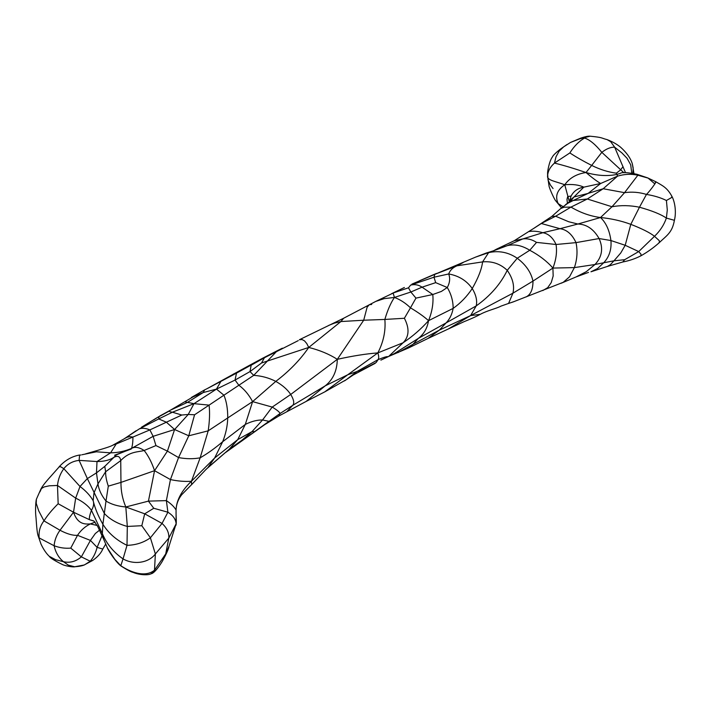 <?xml version="1.0" encoding="UTF-8"?>
<svg xmlns="http://www.w3.org/2000/svg" width="711" height="711" viewBox="0 0 711 711"><rect width="100%" height="100%" fill="white"/><g stroke="black" fill="none" stroke-linecap="round" stroke-linejoin="round"><path stroke-width="1.07" d="M633.945 173.475L632.292 163.672L633.172 168.027L632.861 173.208M632.292 163.672C630.533 158.126 626.631 152.643 620.579 147.204C616.793 144.102 612.26 141.56 607.007 139.587L610.713 141.72L614.677 147.213L621.903 152.927L627.084 158.313L630.693 164.792L631.741 172.969M569.849 152.936L554.464 163.086C563.53 165.29 574.044 168.436 586.015 172.533L591.676 165.414C583.331 161.166 576.052 157.007 569.849 152.936C574.053 146.244 578.958 141.276 584.575 138.041C589.721 139.712 595.462 144.475 601.817 152.341C606.474 148.741 610.758 147.026 614.677 147.213L625.511 172.666M553.051 188.548L550.421 185.073L548.048 180.079L547.594 172.684L547.594 176.132C546.643 180.221 556.224 181.527 564.765 184.762C569.538 177.981 576.621 173.911 586.015 172.533C597.364 175.777 607.692 176.399 616.997 174.382L616.33 173.173L620.499 170L623.04 166.623M616.33 173.173C608.109 172.08 599.888 169.494 591.676 165.414L601.817 152.341L623.938 172.773M562.872 206.519L558.615 203.933L555.291 200.298L561.041 207.283L558.135 203.515C554.873 196.245 557.086 189.988 564.765 184.762C572.435 184.025 578.79 184.824 583.82 187.153L600.662 183.482L617.566 176.132L616.997 174.382L620.436 173.306C621.983 172.089 627.484 172.418 636.958 174.284L637.865 175.226L624.551 192.672C631.919 191.614 639.225 192.201 646.459 194.432C654.076 195.658 660.723 197.676 666.411 200.493L667.291 209.967L666.376 218.081C664.03 224.898 660.066 230.968 654.493 236.301L659.141 240.531L659.532 241.553L658.884 243.011C666.678 235.483 672.188 232.861 674.401 220.312L666.376 218.081C661.008 214.349 652.04 210.723 639.465 207.221L630.808 224.338C642.246 228.809 650.138 232.799 654.493 236.301L638.7 251.578L624.711 259.684L622.774 261.995C629.199 260.768 635.234 258.715 640.869 255.836L640.869 255.836C647.348 252.174 653.356 247.899 658.884 243.011M674.401 220.312C676.517 212.029 674.863 201.728 671.904 196.334L671.486 197.614L666.411 200.493M570.106 199.4L571.093 196.049C573.786 191.046 578.025 188.077 583.82 187.153L573.946 197L588.139 193.392L600.662 183.482C597.044 181.403 592.156 177.759 586.015 172.533M569.351 201.764L564.765 184.762M571.235 200.644L569.138 202.022L573.199 200.502L588.139 193.392L603.195 188.735L587.339 198.991L611.975 206.75C620.81 205.141 629.973 205.301 639.465 207.221L646.459 194.432C650.396 190.717 658.928 178.461 654.511 183.616L648.094 178.097L637.865 175.226C631.315 173.76 624.551 174.062 617.566 176.132L603.195 188.735L624.551 192.672L611.975 206.75L600.502 217.53C611.087 218.535 621.192 220.801 630.808 224.338L625.2 245.286L638.7 251.578L641.002 254.191L640.869 255.836M560.659 208.581L564.019 207.212L570.977 207.097L555.62 216.233L541.622 223.316L532.352 229.306L551.825 216.42L560.659 208.581L567.849 203.266L573.199 200.502L587.339 198.991L570.977 207.097C580.567 212.749 590.406 216.224 600.502 217.53C606.012 222.694 609.487 230.364 610.936 240.549L625.2 245.286L620.747 252.974L613.966 260.821L624.711 259.684M551.825 216.42L555.62 216.233L568.702 221.752L577.883 224.018L600.502 217.53M541.249 223.485L559.992 228.702L542.866 232.701C548.537 233.759 552.936 237.696 556.046 244.495C557.184 251.827 556.144 259.693 552.918 268.074L574.381 267.603L594.974 264.51L586.211 271.718L576.088 276.926L588.504 272.402M532.708 229.031L514.142 240.78L496.491 249.17L507.147 245.704L488.626 252.627C498.864 250.37 508.401 252.245 517.244 258.253C525.838 264.741 531.081 272.357 532.974 281.094L512.924 293.19L508.578 303.428L513.031 301.979L563.219 282.311L569.538 276.792L574.381 267.603C577.199 259.364 577.741 251.045 576.017 242.629C572.115 234.266 566.774 229.626 559.992 228.702L577.883 224.018C586.637 224.285 593.703 229.129 599.08 238.54L576.017 242.629L556.046 244.495L536.529 242.389L529.757 250.254C539.276 255.329 546.999 261.275 552.918 268.074L553.167 276.019L551.212 282.64L547.701 287.662L542.786 290.568M529.144 231.564C532.823 230.817 537.392 231.191 542.866 232.701L522.869 238.905C527.322 238.274 531.872 239.438 536.529 242.389M526.433 296.798L526.078 296.922C530.708 294.674 533.01 289.395 532.974 281.094L552.918 268.074M496.491 249.17L493.487 250.805L486.244 253.027L488.626 252.627L482.591 261.897C492.119 260.99 500.34 263.808 507.236 270.331L517.244 258.253L529.757 250.254C521.901 245.393 514.364 243.882 507.147 245.704L522.869 238.905L514.142 240.78M486.244 253.027L475.588 257.115L488.626 252.627M475.588 257.115L434.794 274.348L456.96 265.807L482.591 261.897C481.711 269.096 478.263 277.974 472.246 288.524C476.077 294.967 477.401 300.762 476.21 305.908C490.235 295.945 500.58 284.089 507.236 270.331C512.773 278.321 514.666 285.938 512.924 293.19L470.593 315.586L480.236 314.342C487.595 310.387 496.518 308.556 500.971 306.121L508.578 303.428L500.971 306.121M463.039 262.635L456.96 265.807C452.756 267.594 450.001 270.313 448.703 273.966C458.728 275.744 466.585 280.596 472.246 288.524C467.029 296.398 460.666 303.019 453.147 308.387C452.08 314.289 449.725 319.132 446.099 322.91L476.21 305.908L470.593 315.586L448.303 328.989L463.874 321.763C463.296 321.95 474.895 317.435 480.227 314.342M436.492 273.442L432.484 275.13L434.794 274.348L433.986 277.21L448.703 273.966C450.321 278.294 449.85 282.809 447.272 287.511C451.201 294.096 453.165 301.055 453.147 308.387L428.546 320.67C427.24 328.34 423.809 334.259 418.272 338.436L446.099 322.91L439.362 330.108L428.102 338.4L448.303 328.989M411.945 284.098L434.794 274.348M470.593 315.586L439.362 330.108L413.02 344.284L408.443 347.999L428.102 338.4M435.692 282.64L422.058 287.173C418.583 284.8 414.771 284.107 410.629 285.093L433.986 277.21L435.692 282.64L447.272 287.511L441.389 291.43L432.786 294.523C433.603 302.877 432.19 311.587 428.546 320.67C421.072 329.042 412.593 336.401 403.11 342.746L377.843 352.896L347.723 374.777L357.02 371.48L346.266 379.701L324.811 391.85L347.723 374.777L325.185 385.86L306.112 401.448L324.811 391.85M410.851 292.008L415.962 298.122L432.786 294.523L422.058 287.173L410.851 292.008L408.487 287.813L393.121 293.012L394.436 297.447L410.851 292.008M410.629 285.093L408.487 287.813M415.962 298.122L410.469 307.827C418.121 312.396 424.147 316.679 428.546 320.67M176.061 510.036C176.426 500.286 181.554 490.697 191.428 481.258C184.833 481.72 177.839 481.16 170.444 479.57L166.374 500.624C171.04 503.708 174.266 506.845 176.061 510.036L176.106 523.838L168.809 538.111C169.165 532.806 166.907 527.909 162.037 523.429L150.394 537.792C143.702 542.582 135.899 545.097 127.002 545.337C116.417 540.156 108.383 533.134 102.899 524.265L102.331 533.561C106.588 543.799 113.493 552.243 123.047 558.899L120.799 565.698C129.944 571.92 144.937 578.007 154.491 570.195L153.016 572.417L150.999 573.786C154.589 573.599 161.388 563.05 162.535 560.899L165.707 553.931L168.809 538.111L155.371 553.976L150.394 537.792L141.809 525.713L127.313 526.442L127.002 545.337L123.047 558.899C133.748 565.058 148.563 563.076 155.371 553.976L154.491 570.195L165.707 553.931L169.031 546.146C168.658 548.821 166.49 553.736 162.535 560.899M95.141 522.141L90.341 523.918L97.167 525.465M70.753 548.11L81.356 556.864L90.43 540.413L77.526 535.303C80.805 530.282 85.08 526.487 90.341 523.918C85.089 524.256 77.783 524.638 73.526 512.231L75.668 498.135L57.484 485.462C58.124 479.214 60.239 473.624 63.83 468.673L60.613 466.718L59.209 466.843L47.984 479.49C44.046 484.004 41.62 487.355 40.687 489.541L36.385 499.246L36.225 503.335L38.714 510.862L43.966 520.87C40.109 525.882 38.51 531.561 39.167 537.934L54.125 545.746C59.6 547.817 65.145 548.599 70.753 548.11L77.526 535.303C72.886 535.659 67.047 533.97 60.008 530.255L43.966 520.87C47.282 515.537 52.019 509.831 58.16 503.735L57.484 485.462L49.281 485.809L44.286 486.893L41.469 488.493L39.932 491.879M375.168 363.357L353.02 375.115L344.524 380.883M358.984 371.506L362.539 369.604L357.02 371.48L378.092 359.615C378.981 358.3 378.892 356.06 377.843 352.896C383.496 341.938 385.833 330.793 384.847 319.443L404.381 318.27C409.616 328.384 409.189 336.543 403.11 342.746L388.677 356.424L408.434 347.999M398.347 290.603L375.719 301.428L384.189 298.638L394.436 297.447C400.169 299.562 405.51 303.019 410.469 307.827L404.381 318.27M102.686 549.043L97.114 547.354C95.718 552.874 93.425 557.504 90.226 561.228L92.661 560.472L84.129 565.014L74.655 566.765L68.354 565.156L63.43 561.69C58.666 557.717 55.565 552.403 54.125 545.746C54.551 540.316 56.507 535.152 60.008 530.255L73.526 512.231L58.16 503.735M391.521 293.714L404.399 287.475M387.904 356.718C387.255 356.264 383.984 357.233 378.092 359.615L376.128 362.557L362.539 369.604M102.126 535.587L97.114 547.354L90.43 540.413L95.345 533.499L99.727 530.024M169.031 546.146L176.106 523.838C175.839 519.341 173.111 515.466 167.903 512.213L153.772 508.267L144.697 513.813L125.811 506.979L127.313 526.442C117.573 523.74 109.912 519.412 104.321 513.449L102.899 524.265C98.26 516.257 95.007 508.401 93.159 500.695C94.154 503.717 93.585 506.925 91.443 510.329L102.331 533.561L103.513 538.867L107.477 548.137L114.755 559.246L121.119 566.089C127.269 569.982 131.277 572.088 133.153 572.408C139.48 575.137 148.635 575.35 150.999 573.786M394.436 297.447C390.739 302.913 387.539 310.254 384.847 319.443L363.703 320.217L367.134 307.196L369.293 304.717L371.684 304.468M103.646 539.205L97.629 526.318L94.048 521.136L89.399 519.652L73.526 512.231M153.772 508.267L148.43 501.122L166.374 500.624L167.903 512.213L162.037 523.429L144.697 513.813L141.809 525.713M176.088 509.68C176.355 504.143 178.221 499.175 181.687 494.749L191.632 484.573L191.428 481.258L200.155 457.822C193.294 459.093 186.095 459.004 178.559 457.564L170.444 479.57L154.554 470.691L148.43 501.122L125.811 506.979C117.83 506.294 111.227 504.312 105.992 501.033L108.303 486.146C106.419 480.583 105.53 475.783 105.619 471.748L104.784 466.363L96.483 472.877L97.976 483.88L93.968 492.892L93.159 500.695C90.208 495.54 85.827 490.812 80.005 486.493L63.83 468.673C67.625 463.892 72.718 461.119 79.108 460.373L79.588 455.022C71.731 456.409 64.834 460.426 58.897 467.074L58.897 467.074M298.256 340.613L264.43 357.74L261.55 362.974L308.743 347.448L306.796 343.591L304.53 340.898L302.086 339.556L299.367 339.742L343.671 318.235L340.898 321.559L308.743 347.448C319.746 350.203 329.264 354.167 337.307 359.331C352.469 355.962 365.978 353.82 377.843 352.896M328.695 325.407L334.286 323.176L340.898 321.559L363.703 320.217L337.307 359.331C337.023 370.911 332.988 379.754 325.185 385.86L292.71 405.35L287.271 411.216M176.07 510.489L176.07 510.498C175.893 516.07 176.737 521.972 175.981 525.26M108.303 486.146L120.968 482.405L120.728 460.612L105.619 471.748L97.976 483.88C98.811 489.763 101.486 495.478 105.992 501.033L104.321 513.449L87.355 478.583L80.005 486.493L75.668 498.135C82.672 501.451 87.933 505.521 91.443 510.329C89.808 514.72 89.124 517.83 89.399 519.652L93.532 520.843M206.243 469.189L229.102 449.361L241.918 440.251L252.014 431.621L237.732 439.62L214.633 458.008L207.941 467.527L229.102 449.361L237.732 439.62L245.304 424.423L222.685 441.7C215.086 448.179 207.576 453.556 200.155 457.822L208.199 430.839L188.771 435.79L174.595 429.515L167.423 451.121L154.554 470.691L120.968 482.405C120.861 490.892 122.479 499.078 125.811 506.979M127.864 450.187L116.453 454.809L104.784 466.363M239.918 441.842L241.918 440.251M337.307 359.331L290.71 394.463C293.865 399.644 294.532 403.27 292.71 405.35L279.983 413.562L278.721 416.059L306.112 401.448M154.554 470.691C151.896 462.683 148.43 455.947 144.155 450.472C139.018 447.192 134.806 446.508 131.517 448.41L129.206 449.619M114.631 455.191L131.242 449.023M191.428 481.258L214.633 458.008L222.685 441.7C225.814 433.897 227.502 425.978 227.724 417.944L208.199 430.839C209.638 420.992 209.932 412.416 209.087 405.128L194.565 414.78L188.771 435.79L178.559 457.564L167.423 451.121L155.94 445.575L144.155 450.472C138.512 452.205 129.651 451.005 120.728 460.612C120.088 456.311 117.706 455.28 113.582 457.511C109.618 460.15 104.082 461.501 96.998 461.546L79.108 460.373L87.355 478.583L96.483 472.877L96.998 461.546L110.587 452.845L96.412 451.796L81.925 454.764M194.565 414.78L188.237 414.46L174.595 429.515L166.356 422.183L158.722 418.939L139.4 428.849C142.307 427.844 145.799 428.2 149.87 429.906L132.93 437.052C132.939 441.975 132.468 445.761 131.517 448.41C124.896 451.254 117.919 452.729 110.587 452.845L116.222 443.975L112.782 445.21C110.481 446.597 104.09 448.588 85.542 453.885M308.743 347.448C300.149 359.935 289.173 371.249 275.806 381.38C282.605 385.273 287.573 389.637 290.71 394.463L272.224 407.083L252.601 401.617L245.304 424.423C251.418 421.383 257.169 419.899 262.555 419.97L272.224 407.083C277.263 410.149 279.85 412.309 279.983 413.562L268.26 421.916M282.365 348.177L277.326 350.692L253.72 375.364C261.568 375.861 268.936 377.87 275.806 381.38L252.601 401.617L227.724 417.944C227.804 409.065 226.533 401.475 223.929 395.2L209.087 405.128L193.987 403.661L188.237 414.46L181.794 415.028L149.87 429.906L153.141 436.323L131.517 448.41M112.773 445.219L126.985 437.238L129.873 436.67L132.93 437.052L116.222 443.975M155.94 445.575L153.141 436.323L174.595 429.515M277.326 350.692L262.537 358.282L264.43 357.74L251.152 365.232L250.005 371.586L261.55 362.974M206.528 388.961L248.406 365.925L250.787 365.258L236.496 373.124L235.048 380.065L216.473 389.104L223.929 395.2L253.72 375.364L250.005 371.586L235.048 380.065L238.843 385.238C244.273 389.201 248.859 394.658 252.601 401.617M139.4 428.849L126.54 437.247M141.462 427.258L156.953 417.739M218.952 382.065L220.952 381.318L216.473 389.104L193.987 403.661L172.426 412.211L158.722 418.939L158.882 416.575L153.478 420.032M216.473 389.104L203.213 392.552L193.241 396.8L180.31 404.363L193.241 396.8M207.194 388.624L204.67 389.85L203.213 392.552L187.482 402.364L193.987 403.661M181.794 415.028L172.426 412.211C170.053 411.873 169.067 411.447 169.476 410.931L156.153 418.255M159.566 416.139L170.453 410.158L187.482 402.364L185.216 401.866M607.007 139.587C600.795 138.058 603.737 137.552 590.103 136.192C588.139 136.005 584.886 136.699 580.345 138.29L570.56 142.422L579.554 138.912L590.112 136.192M555.291 200.298L555.291 200.298C552.794 196.174 548.99 187.171 548.999 185.722L547.594 176.132C547.763 171.449 550.047 167.103 554.464 163.086L556.011 156.767L559.157 151.114L563.672 146.848L570.56 142.422M636.958 174.284L647.659 177.883L655.951 181.812C662.705 185.811 667.034 187.482 671.904 196.334M567.396 203.15L566.987 199.347L567.698 196.574L571.093 196.049L569.911 199.978M569.449 201.826L571.368 199.089L573.946 197L570.995 200.813M607.407 266.429L590.965 271.789L597.56 268.545L603.71 262.759L594.974 264.51C602.101 256.92 603.47 248.255 599.08 238.54L610.936 240.549C611.656 249.49 609.247 256.884 603.71 262.759L613.966 260.821L610.296 264.768L607.407 266.429L622.774 261.995M388.979 356.309L393.992 353.776L418.272 338.436L413.02 344.284L397.929 352.647M90.226 561.228L84.493 564.881C82.423 565.796 79.232 566.427 74.913 566.756C72.922 567.36 64.808 565.796 62.408 564.516C54.685 560.739 50.312 558.011 49.281 556.322L55.574 559.673L63.43 561.69C69.891 563.174 75.873 561.566 81.356 556.864L90.226 561.228M38.243 536.112L41.007 544.093L38.243 536.112C36.75 532.432 36.341 520.292 35.843 515.999C35.346 512.409 35.514 502.428 36.385 499.246M207.328 468.176L205.257 470.184M278.721 416.059L264.519 424.769L225.6 452.507M254.654 431.613L252.014 431.621L262.555 419.97L268.936 421.339L254.654 431.613M191.499 484.76L205.852 469.58M126.149 437.514L124.505 438.571M233.439 374.013L236.496 373.124L207.719 388.348M547.594 172.684C547.47 172.64 548.945 161.53 552.358 157.042C552.838 155.673 555.433 153.087 560.152 149.292L567.058 144.484M561.041 207.283L561.494 207.728M570.035 199.667L569.298 201.915M565.423 204.777L569.138 202.022M561.219 283.227L576.106 276.917M514.737 301.34L508.241 303.57M419.339 280.836L432.484 275.13M105.628 544.217L102.731 549.141C101.042 553.14 97.683 556.917 92.661 560.472M121.119 566.089C116.791 563.121 109.272 552.287 107.299 547.799M41.007 544.093C43.46 549.336 46.215 553.416 49.281 556.322M380.883 360.122L388.801 356.398M343.671 318.235L375.719 301.428M254.236 432.03L245.864 437.745M226 452.214L226.454 451.841M80.876 455.022L79.588 455.022M248.406 365.925L262.537 358.282M136.023 430.804L125.527 437.923M170.462 410.158L180.31 404.363M204.67 389.85L191.383 397.476M192.326 396.925L192.823 396.622L192.326 396.925"/></g></svg>
